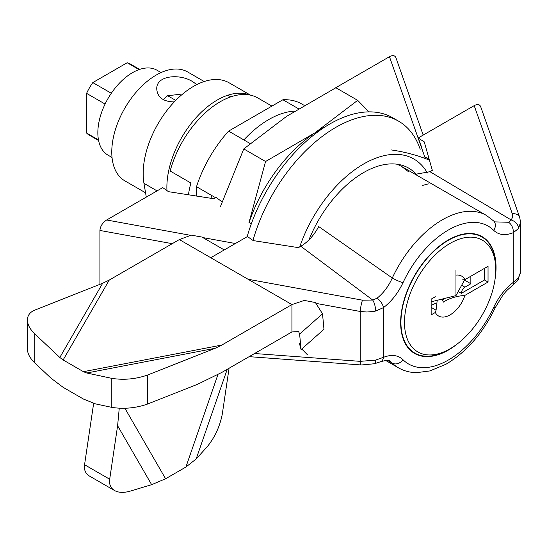 <?xml version="1.0" encoding="UTF-8"?>
<svg xmlns="http://www.w3.org/2000/svg" width="548" height="548" viewBox="0 0 548 548"><rect width="100%" height="100%" fill="white"/><g stroke="black" fill="none" stroke-linecap="round" stroke-linejoin="round"><path stroke-width="0.82" d="M188.444 194.821A75.419 43.545 -60 0 1 190.882 182.991L170.14 171.017A75.419 43.545 -60 0 1 257.916 98.01L271.924 106.1L257.916 98.01A75.419 43.545 -60 0 0 170.14 171.017L190.882 182.991A75.419 43.545 -60 0 0 188.444 194.821M196.506 196.074L196.506 186.704A92.18 53.218 -60 0 1 228.605 131.109L282.912 99.75A92.18 53.218 -60 0 1 301.852 104.024L304.113 105.326L301.852 104.024A92.18 53.218 -60 0 0 282.912 99.75L298.489 108.744L282.912 99.75L228.605 131.109L250.141 143.542L228.605 131.109A92.18 53.218 -60 0 0 196.506 186.704L215.501 197.67L196.506 186.704L196.506 196.074M247.141 236.722A125.698 72.569 -60 0 1 392.676 117.758L398.601 121.177A125.698 72.569 -60 0 1 420.206 149.275A125.698 72.569 -60 0 0 398.601 121.177A125.698 72.569 -60 0 0 252.984 240.435A125.698 72.569 -60 0 1 398.601 121.177L392.676 117.758A125.698 72.569 -60 0 0 247.141 236.722M299.742 246.881A100.558 58.061 -60 0 1 363.53 164.051A100.558 58.061 -60 0 1 427.399 173.017A100.558 58.061 -60 0 0 363.53 164.051A100.558 58.061 -60 0 0 299.742 246.881M416.569 174.675A90.084 52.012 120 0 0 408.644 168.099A90.084 52.012 120 0 0 348.199 183.642A90.084 52.012 120 0 0 308.942 239.914A90.084 52.012 120 0 1 348.199 183.642A90.084 52.012 120 0 1 408.644 168.099A90.084 52.012 120 0 1 416.569 174.675M520.586 222.056L518.572 228.482L513.236 232.722C505.174 235.832 498.659 235.037 493.693 230.345A8.378 6.761 -45.2 0 0 493.673 220.981L494.823 221.885L508.599 222.269L511.325 220.022L429.954 171.702L432.331 170.332L424.234 141.85L418.117 138.007L474.198 105.634C477.445 103.935 479.603 104.264 480.665 106.627L519.723 217.474A8.378 6.35 160.6 0 0 512.277 213.699L474.198 105.634M210.768 257.724L247.463 236.537L253.203 240.593L298.434 247.634L300.811 246.264C307.914 242.017 313.881 235.455 318.71 226.577L392.286 278A87.988 50.8 -60 0 1 486.405 215.412L401.67 166.489A87.988 50.8 -60 0 0 396.492 164.133M300.811 246.264L372.715 300.044L377.024 298.235C383.408 293.146 388.491 286.405 392.286 278A8.378 1.034 -155 0 0 402.986 282.713A79.611 45.963 -60 0 1 493.693 230.345M457.806 343.555A67.459 38.949 -60 0 1 414.61 353.453A67.459 38.949 -60 0 1 404.266 299.4A67.459 38.949 -60 0 1 448.339 239.956A67.459 38.949 -60 0 1 482.069 236.613A67.459 38.949 -60 0 1 495.091 278.973M415.22 174.312L429.954 171.702M375.558 311.052A8.378 2.829 -102.5 0 0 372.715 300.044L362.475 300.181A8.378 1.171 -79.6 0 0 360.2 311.463L366.872 312.011L373.462 311.47L375.558 311.052L383.442 307.661A8.378 4.055 -127 0 0 377.024 298.235M249.135 356.652L361.399 364.982A8.378 1.795 -85.8 0 1 360.2 361.351L375.558 360.111L383.442 357.344L383.442 307.661C391.539 301.407 398.054 293.091 402.986 282.713M493.673 220.981L486.405 215.412M520.586 272.514L517.49 280.775L512.353 285.686A8.378 4.055 -127 0 0 513.236 282.412L513.236 232.722A8.378 5.507 -111.9 0 0 508.599 222.269M518.572 228.482A8.378 6.151 -144.6 0 0 511.325 220.022L512.599 216.94L512.277 213.699M519.997 219.207A8.378 6.35 160.6 0 0 519.723 217.474L520.6 222.536L520.6 272.055M512.353 285.686C505.105 291.666 506.016 291.618 502.824 295.235L495.365 307.469A8.378 1.034 -155 0 1 493.693 307.353C498.618 296.975 505.133 288.659 513.236 282.412L518.572 277.548L520.6 272.068M495.365 307.469C483.083 333.026 466.601 351.96 445.921 364.262L429.927 370.928L416.638 372.661C410.007 372.572 403.938 370.962 398.417 367.811A87.988 50.8 -60 0 1 392.286 363.112L389.827 361.242C389.443 359.988 386.381 360.146 380.641 361.701L380.641 361.701A8.378 5.507 -111.9 0 0 383.442 357.344C391.505 354.241 398.019 355.029 402.986 359.721A8.378 6.761 -45.2 0 1 392.286 363.112L387.696 360.536M380.641 361.701L374.462 363.749A8.378 2.555 -105.2 0 0 375.558 360.111M517.49 280.775A8.378 6.425 -142.2 0 0 518.572 277.548M418.117 138.007A130.725 75.473 -60 0 1 422.22 149.673M404.493 322.402A64.527 37.25 -60 0 1 450.114 243.374A64.527 37.25 -60 0 1 495.741 269.719A64.527 37.25 -60 0 1 450.114 348.747A64.527 37.25 -60 0 1 404.493 322.402M450.114 348.747L448.339 349.768A67.041 38.703 -60 0 1 414.822 353.09A67.041 38.703 -60 0 1 400.937 322.402A67.041 38.703 -60 0 1 430.201 254.936A67.041 38.703 -60 0 1 481.856 236.976A67.041 38.703 -60 0 1 495.741 267.664L495.741 269.719M431.153 307.353L436.085 310.195L437.194 300.393M442.188 299.174L443.407 302.112A34.558 19.954 0 0 1 464.916 295.386A23.043 13.303 -60 0 1 450.114 314.874A23.043 13.303 -60 0 1 435.318 312.476A34.558 19.954 0 0 1 436.085 310.195M455.97 275.123A23.043 13.303 -60 0 1 464.916 279.644A34.558 19.954 180 0 0 461.93 279.959M435.318 296.735L431.153 299.139L431.153 314.874L435.318 312.476M464.916 295.386L488.042 282.035L488.042 266.301L464.916 279.644M488.042 282.035L484.487 279.98L484.487 268.349M464.499 280.076L470.855 283.748L464.93 287.166A5.028 2.904 120 0 0 461.375 293.324L484.487 279.98M461.375 293.324L458.292 291.543M470.855 283.748L470.855 276.219M163.201 99.599L167.633 95.708L175.737 100.387M180.251 94.29L167.633 95.708M325.265 126.752A113.128 65.315 120 0 0 314.942 132.835A113.128 65.315 120 0 0 248.861 223.043L265.575 161.509L243.764 148.919L286.501 116.416L335.869 87.742L357.68 100.332L314.942 132.835L265.575 161.509M243.764 148.919L220.419 206.623M368.941 111.874L357.68 100.332M124.91 408.287L165.599 478.76L185.902 467.04L217.912 374.627M93.633 403.431L84.556 464.725C83.892 469.876 85.515 473.65 89.427 476.034L114.553 490.542C118.628 492.762 123.862 492.953 130.26 491.111L151.645 484.679L165.599 478.76M119.252 408.26L117.608 425.728L109.689 479.233C109.025 484.384 110.648 488.158 114.553 490.542M185.902 467.04L196.157 458.977L207.295 446.634C214.843 437.311 219.837 426.508 222.269 414.233L229.078 368.235M250.532 95.16L229.16 82.823A71.226 41.127 120 0 0 170.257 106.387A71.226 41.127 120 0 0 143.953 183.32L146.289 197.109M249.751 95.003A71.226 41.127 120 0 0 194.718 119.183A71.226 41.127 120 0 0 166.962 190.608M145.556 192.793L124.786 180.806A62.849 36.284 -60 0 1 111.771 152.036A62.849 36.284 -60 0 1 139.206 88.79A62.849 36.284 -60 0 1 187.635 71.952L204.205 81.515M174.271 101.907C163.386 101.709 157.55 97.482 156.769 89.221C155.803 74.871 181.004 73.466 193.245 82.056L196.842 84.57M99.921 284.35L99.921 230.455C100.305 226.221 102.551 222.735 106.654 219.988L162.729 187.615L168.469 191.67L213.699 198.712L216.076 197.342L222.05 201.856M249.141 222.214L251.313 223.844M334.369 88.523L389.464 56.711C392.711 55.012 394.868 55.348 395.93 57.704L423.193 135.075M210.959 198.294A87.988 50.8 -60 0 1 211.788 195.526M243.887 139.925A87.988 50.8 -60 0 1 294.708 111.1M98.592 140.521L89.468 135.253A41.059 23.708 -60 0 1 86.591 133.048L86.591 93.366A41.059 23.708 -60 0 1 92.811 82.584L127.177 62.746A41.059 23.708 -60 0 1 130.527 64.137L139.651 69.404M112.039 157.482L108.004 155.146A49.025 28.304 -60 0 1 97.845 132.705A49.025 28.304 -60 0 1 119.245 83.371A49.025 28.304 -60 0 1 157.023 70.24L161.057 72.569M98.469 139.904L86.591 133.048M105.086 104.045L86.591 93.366M111.313 93.27L92.811 82.584M139.062 69.61L127.177 62.746M431.153 305.346A113.128 65.315 0 0 0 436.16 303.065M442.558 299.735A113.128 65.315 0 0 0 444.551 298.578M429.509 160.187A113.128 65.315 0 0 0 391.128 149.919M464.718 279.665L455.97 295.612L431.153 301.804M455.97 270.431L455.97 295.612M424.762 156.892L429.228 159.187M299.311 342.993L301.078 349.583L323.971 329.28L322.512 313.785L299.619 334.088L298.633 331.574L291.926 331.951L221.851 372.407L197.643 384.244L147.344 404.136C135.493 408.171 123.643 409.246 111.792 407.37L95.537 403.897L83.433 399.047L63.13 387.326L51.026 378.202L34.764 362.899C29.969 358.276 27.51 353.652 27.4 349.008L27.4 319.991C27.51 315.415 29.969 312.127 34.764 310.12L102.661 283.268L109.264 280.042L179.34 239.579L191.273 235.14L201.959 237.058L224.262 249.929M291.926 331.951L291.926 304.578L304.339 300.42L315.395 302.544L322.512 313.785M179.34 239.579L291.926 304.578L221.851 345.041L83.433 371.681L86.735 373.003L111.792 378.353L111.792 407.37M111.792 378.353C123.643 380.23 135.493 379.154 147.344 375.12L215.248 348.268L221.851 345.041M83.433 371.681L63.13 359.954L59.828 357.467L34.764 333.883C29.969 329.259 27.51 324.635 27.4 319.991M301.078 349.583L299.619 334.088M301.756 348.98L307.524 354.871M316.908 303.551L360.2 311.463L360.2 361.351L254.58 353.515M248.093 279.274L362.475 300.181M493.693 307.353A79.611 45.963 -60 0 1 402.986 359.721M464.93 287.166L461.724 285.316M84.556 464.725L109.689 479.233M117.608 425.728L151.645 484.679M196.157 458.977L227.221 369.311M157.064 190.889L143.953 183.32M106.654 219.988L190.327 235.284M202.863 237.579L235.373 243.518M425.344 158.543L389.464 56.711M428.337 183.868L422.398 185.471M99.921 230.455L172.25 243.675M147.344 375.12L147.344 404.136M34.764 362.899L34.764 333.883M215.248 348.268L86.735 373.003M59.828 357.467L102.661 283.268M63.13 359.954L109.264 280.042M398.417 367.811L385.689 360.461M374.462 363.749L361.399 364.982M411.069 350.925L414.822 353.09M478.103 234.811L481.856 236.976M227.906 95.194L230.79 96.859M408.938 172.058L401.67 166.489"/></g></svg>
